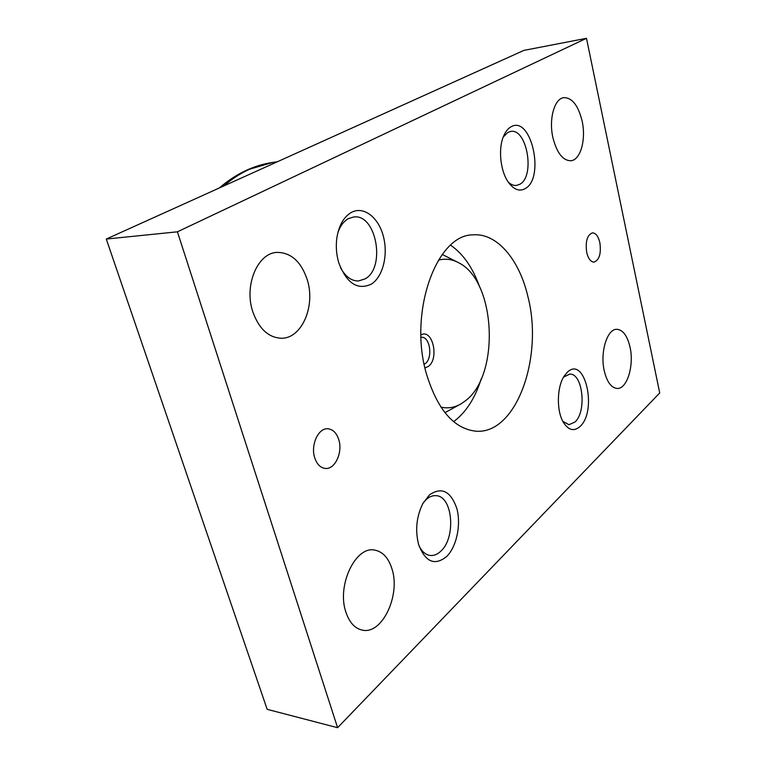 <?xml version="1.0" encoding="UTF-8"?>
<svg xmlns="http://www.w3.org/2000/svg" width="766" height="766" viewBox="0 0 766 766"><rect width="100%" height="100%" fill="white"/><g stroke="black" fill="none" stroke-linecap="round" stroke-linejoin="round"><path stroke-width="1.15" d="M459.198 404.85L444.931 412.683M440.89 407.119C448.081 408.747 454.994 407.541 461.62 403.5L465.661 400.618C500.112 374.871 495.947 281.716 459.236 263.054C452.476 259.243 445.534 258.276 438.401 260.143M604.307 371.05C599.826 352.465 607.199 328.633 616.869 329.303C622.959 329.84 627.344 335.767 630.016 347.084C634.296 365.487 627.105 389.233 617.137 388.448C611.316 387.864 607.036 382.071 604.307 371.05M552.956 137.842C548.6 119.352 554.354 98.536 563.786 97.655C572.135 97.646 578.244 105.421 582.112 120.98C586.268 139.355 580.59 160.037 570.881 160.736C562.905 160.697 556.93 153.056 552.956 137.842M345.839 612.005C336.619 585.396 355.615 545.88 374.507 550.074C382.694 551.549 388.525 557.849 391.991 568.975C400.723 595.172 382.167 634.928 362.289 630.112C354.782 628.455 349.306 622.423 345.839 612.005M252.713 311.494C243.875 285.258 257.749 252.799 277.091 252.387C291.176 252.56 301.249 261.742 307.31 279.916C315.688 306.122 301.775 338.677 281.371 338.246C268.397 337.634 258.841 328.719 252.713 311.494M586.718 252.483C585.243 241.501 587.149 234.961 592.434 232.864C595.824 233.017 598.294 236.254 599.845 242.573C601.3 253.527 599.376 260.038 594.052 262.106C590.73 261.934 588.288 258.726 586.718 252.483M314.721 457.781C310.402 445.017 318.426 427.687 327.905 428.788C332.961 429.333 336.58 432.953 338.764 439.636C342.967 452.352 334.991 469.711 325.272 468.447C320.418 467.825 316.904 464.273 314.721 457.781M563.546 377.15L569.732 374.105C582.869 373.147 586.938 411.792 574.893 422.095L568.927 424.699L562.828 421.348M567.501 372.085C585.128 355.29 597.557 411.036 580.025 426.49C574.04 431.718 568.487 430.329 563.355 422.305C556.413 410.94 556.805 387.184 564.092 376.221L567.501 372.085M503.224 137.057L507.887 132.374L510.616 131.455C527.046 127.941 535.319 176.285 519.884 184.242L516.456 185.439C513.613 185.726 510.826 184.529 508.117 181.877M511.046 126.802C531.192 114.862 545.248 177.913 525.265 188.58C519.52 191.797 513.9 189.709 508.423 182.337C500.476 171.393 498.034 149.303 503.434 136.53C505.368 131.771 507.915 128.525 511.046 126.802M423.301 502.726L426.346 499.394C429.477 496.646 432.704 495.411 436.026 495.679C452.792 495.995 456.258 537.694 440.747 551.252C437.357 554.469 433.805 555.867 430.09 555.446C425.513 554.747 421.807 551.491 418.964 545.66M429.477 494.855C441.676 486.601 450.791 491.159 456.842 508.528C461.266 524.672 456.613 546.886 446.549 556.614C434.657 566.055 425.35 562.043 418.638 544.588C415.067 530.34 416.436 516.715 422.765 503.702L429.477 494.855M337.796 233.008C340.123 226.075 343.656 221.288 348.377 218.636L353.614 216.998C376.298 213.417 386.093 267.755 365.104 278.872L358.565 280.959C351.383 281.065 345.37 276.631 340.506 267.65M351.393 212.412C363.601 205.795 378.327 217.161 383.278 235.976C388.41 254.695 382.971 276.966 371.232 284.176C357.492 290.477 346.663 283.324 338.754 262.738C336.389 254.685 335.747 246.489 336.829 238.149C338.84 225.482 343.695 216.902 351.393 212.412M426.336 373.54C408.355 312.04 436.649 234.415 472.938 234.865C497.019 232.692 519.511 259.846 527.966 296.835C543.554 356.946 516.6 434.159 476.27 431.22C454.075 429.037 437.434 409.81 426.336 373.54M479.612 286.905C472.871 267.794 463.21 253.881 450.619 245.187M421.003 337.279L421.453 337.26C430.186 336.485 433.125 358.459 425.044 363.726L424.163 364.281M420.936 334.914C432.589 328.193 439.56 358.957 428.213 366.502L424.939 367.929M453.616 421.654C465.9 412.539 475.083 398.31 481.172 378.969M337.595 727.7L267.171 709.335L106.282 239.049L523.877 50.393L586.488 38.3L177.415 231.811L337.595 727.7L659.717 392.958L586.488 38.3M106.282 239.049L177.415 231.811M442.25 254.446L456.766 261.79M219.325 187.976C235.832 173.777 253.642 165.255 272.763 162.411L249.726 169.171C240.696 173.202 232.05 178.804 223.758 185.975M272.763 162.411L277.436 161.731"/></g></svg>

